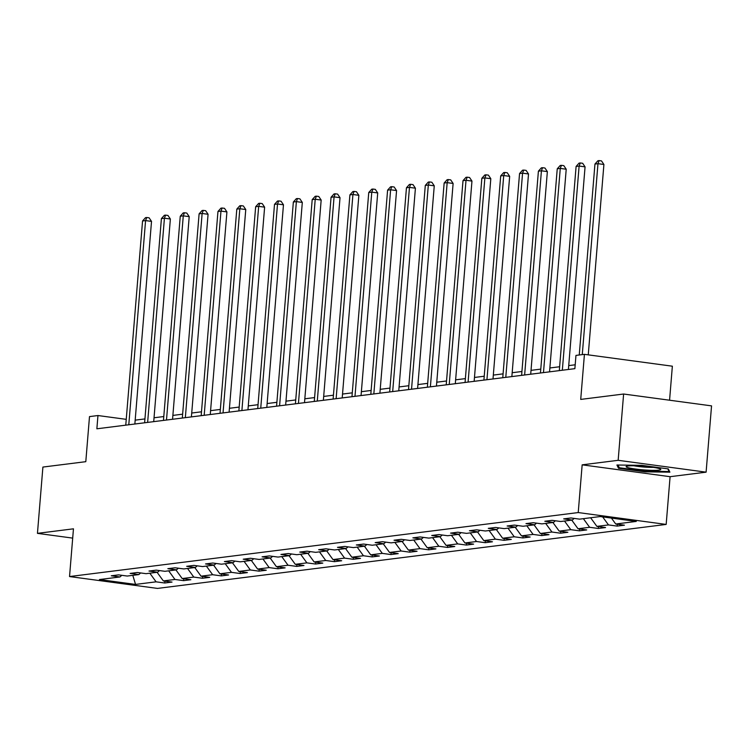 <?xml version="1.0" encoding="UTF-8"?>
<svg xmlns="http://www.w3.org/2000/svg" width="749" height="749" viewBox="0 0 749 749"><rect width="100%" height="100%" fill="white"/><g stroke="black" fill="none" stroke-linecap="round" stroke-linejoin="round"><path stroke-width="1.12" d="M669.569 400.219L672.359 366.195L584.426 354.343L575.962 355.401L574.876 368.658L96.864 428.793L97.96 415.536L89.496 416.603L85.798 461.674L42.899 467.067L37.45 533.354L72.69 538.11M706.101 472.16L711.55 405.874L623.617 394.021L618.159 460.307L582.16 464.839L578.228 512.559L666.17 524.422L670.093 476.692L706.101 472.16L618.159 460.307M578.228 512.559L69.535 576.552L157.468 588.414L666.17 524.422M135.55 584.417L156.092 581.833L164.771 583.003L172.017 582.085L163.348 580.924L174.948 579.464L183.617 580.634L190.864 579.717L182.194 578.546L193.794 577.086L202.464 578.256L209.72 577.348L201.041 576.178L212.641 574.717L221.32 575.887L228.567 574.979L219.888 573.809L231.488 572.348L240.167 573.519L247.413 572.601L238.744 571.431L250.344 569.98L259.014 571.15L266.269 570.232L257.59 569.062L269.191 567.602L277.87 568.772L285.116 567.864L276.437 566.693L288.037 565.233L296.716 566.403L303.963 565.495L295.293 564.325L306.893 562.864L315.563 564.034L322.819 563.117L314.14 561.947L325.74 560.495L334.419 561.656L341.666 560.748L332.987 559.578L344.587 558.117L353.266 559.288L360.512 558.38L351.843 557.209L363.443 555.749L372.113 556.919L379.368 556.011L370.689 554.84L382.29 553.38L390.959 554.55L398.215 553.633L389.536 552.462L401.136 551.002L409.815 552.172L417.062 551.264L408.392 550.094L419.992 548.633L428.662 549.803L435.909 548.895L427.239 547.725L438.839 546.264L447.509 547.435L454.765 546.517L446.086 545.356L457.686 543.896L466.365 545.066L473.611 544.149L464.942 542.978L476.533 541.518L485.212 542.688L492.458 541.78L483.788 540.609L495.389 539.149L504.058 540.319L511.314 539.411L502.635 538.241L514.235 536.78L522.914 537.951L530.161 537.033L521.482 535.863L533.082 534.411L541.761 535.582L549.008 534.664L540.338 533.494L551.938 532.033L560.608 533.204L567.864 532.296L559.185 531.125L570.785 529.665L579.464 530.835L586.71 529.927L578.031 528.757L589.632 527.296L598.311 528.466L605.557 527.549L596.887 526.378L608.488 524.927L617.157 526.098L624.413 525.18L615.734 524.01L636.276 521.426L600.146 516.557L579.614 519.141L570.935 517.971L563.688 518.879L572.358 520.049L560.758 521.51L552.088 520.34L544.832 521.257L553.511 522.428L541.911 523.879L533.232 522.708L525.985 523.626L534.664 524.796L523.064 526.257L514.385 525.086L507.139 525.995L515.808 527.165L504.208 528.625L495.538 527.455L488.282 528.363L496.961 529.534L485.361 530.994L476.682 529.824L469.436 530.741L478.115 531.912L466.515 533.363L457.836 532.202L450.589 533.11L459.259 534.28L447.659 535.741L438.989 534.571L431.733 535.479L440.412 536.649L428.812 538.11L420.133 536.939L412.886 537.848L421.565 539.018L409.965 540.478L401.286 539.308L394.04 540.226L402.709 541.396L391.109 542.856L382.439 541.686L375.183 542.594L383.863 543.765L372.262 545.225L363.593 544.055L356.337 544.963L365.016 546.133L353.416 547.594L344.737 546.424L337.49 547.341L346.16 548.502L334.56 549.963L325.89 548.792L318.643 549.71L327.313 550.88L315.713 552.341L307.043 551.17L299.787 552.079L308.466 553.249L296.866 554.709L288.187 553.539L280.941 554.447L289.61 555.618L278.019 557.078L269.34 555.908L262.094 556.825L270.764 557.996L259.163 559.447L250.494 558.277L243.238 559.194L251.917 560.364L240.317 561.825L231.638 560.655L224.391 561.563L233.07 562.733L221.47 564.194L212.791 563.023L205.544 563.931L214.214 565.102L202.614 566.562L193.944 565.392L186.688 566.31L195.367 567.48L183.767 568.931L175.088 567.77L167.842 568.678L176.521 569.849L164.92 571.309L156.241 570.139L148.995 571.047L157.665 572.217L146.064 573.678L137.395 572.508L130.139 573.416L138.818 574.586L127.218 576.047L118.539 574.876L111.292 575.794L119.971 576.964L99.43 579.548L135.55 584.417L132.798 575.344M574.183 518.411L572.358 520.049M608.488 524.927L602.655 516.894M596.887 526.378L590.615 517.756M555.337 520.78L553.511 522.428M589.632 527.296L583.368 518.664M578.031 528.757L571.768 520.124M536.49 523.148L534.664 524.796M570.785 529.665L564.521 521.042M559.185 531.125L552.921 522.493M517.643 525.526L515.808 527.165M551.938 532.033L545.665 523.411M540.338 533.494L534.065 524.871M498.787 527.895L496.961 529.534M533.082 534.411L526.819 525.779M521.482 535.863L515.218 527.24M479.94 530.264L478.115 531.912M514.235 536.78L507.972 528.148M502.635 538.241L496.372 529.609M461.094 532.633L459.259 534.28M495.389 539.149L489.116 530.526M483.788 540.609L477.525 531.987M442.238 535.011L440.412 536.649M476.533 541.518L470.269 532.895M464.942 542.978L458.669 534.355M423.391 537.379L421.565 539.018M457.686 543.896L451.422 535.263M446.086 545.356L439.822 536.724M404.544 539.748L402.709 541.396M438.839 546.264L432.576 537.632M427.239 547.725L420.975 539.093M385.688 542.117L383.863 543.765M419.992 548.633L413.72 540.01M408.392 550.094L402.119 541.471M366.841 544.495L365.016 546.133M401.136 551.002L394.873 542.379M389.536 552.462L383.273 543.84M347.995 546.864L346.16 548.502M382.29 553.38L376.026 544.748M370.689 554.84L364.426 546.208M329.139 549.232L327.313 550.88M363.443 555.749L357.17 547.126M351.843 557.209L345.57 548.577M310.292 551.61L308.466 553.249M344.587 558.117L338.323 549.494M332.987 559.578L326.723 550.955M291.445 553.979L289.61 555.618M325.74 560.495L319.477 551.863M314.14 561.947L307.876 553.324M272.599 556.348L270.764 557.996M306.893 562.864L300.621 554.232M295.293 564.325L289.02 555.692M253.742 558.717L251.917 560.364M288.037 565.233L281.774 556.61M276.437 566.693L270.174 558.061M234.896 561.095L233.07 562.733M269.191 567.602L262.927 558.979M257.59 569.062L251.327 560.439M216.049 563.463L214.214 565.102M250.344 569.98L244.071 561.347M238.744 571.431L232.471 562.808M197.193 565.832L195.367 567.48M231.488 572.348L225.224 563.716M219.888 573.809L213.624 565.177M178.346 568.201L176.521 569.849M212.641 574.717L206.378 566.094M201.041 576.178L194.777 567.555M159.5 570.579L157.665 572.217M193.794 577.086L187.531 568.463M182.194 578.546L175.931 569.923M140.643 572.948L138.818 574.586M174.948 579.464L168.675 570.832M163.348 580.924L157.075 572.292M121.797 575.316L119.971 576.964M156.092 581.833L149.828 573.2M584.426 354.343L580.718 399.414L623.617 394.021M69.535 576.552L73.458 528.822L37.45 533.354M126.244 419.346L97.96 415.536M575.195 364.791L568.725 365.606M559.634 366.748L549.869 367.974M540.778 369.126L531.022 370.352M521.931 371.495L512.176 372.721M503.085 373.863L493.319 375.09M484.229 376.232L474.473 377.459M465.382 378.61L455.626 379.837M446.535 380.979L436.77 382.205M427.679 383.348L417.923 384.574M408.832 385.716L399.077 386.943M389.986 388.094L380.22 389.321M371.13 390.463L361.374 391.69M352.283 392.832L342.527 394.058M333.436 395.2L323.68 396.436M314.589 397.579L304.824 398.805M295.733 399.947L285.978 401.174M276.887 402.316L267.131 403.542M258.04 404.694L248.275 405.921M239.184 407.063L229.428 408.289M220.337 409.431L210.581 410.658M201.49 411.8L191.725 413.027M182.634 414.178L172.879 415.405M163.788 416.547L154.032 417.773M144.941 418.916L135.176 420.142M615.734 524.01L611.427 518.074M164.771 583.003L164.92 581.13M183.617 580.634L183.767 578.762M202.464 578.256L202.623 576.393M221.32 575.887L221.47 574.015M240.167 573.519L240.317 571.646M259.014 571.15L259.173 569.277M277.87 568.772L278.019 566.909M296.716 566.403L296.866 564.531M315.563 564.034L315.722 562.162M334.419 561.656L334.569 559.793M353.266 559.288L353.416 557.425M372.113 556.919L372.272 555.046M390.959 554.55L391.118 552.678M409.815 552.172L409.965 550.309M428.662 549.803L428.821 547.94M447.509 547.435L447.668 545.562M466.365 545.066L466.515 543.194M485.212 542.688L485.361 540.825M504.058 540.319L504.217 538.447M522.914 537.951L523.064 536.078M541.761 535.582L541.911 533.709M560.608 533.204L560.767 531.341M579.464 530.835L579.614 528.963M598.311 528.466L598.46 526.594M617.157 526.098L617.316 524.225M582.16 464.839L670.093 476.692M641.818 465.335L616.923 465.017L618.505 468.275L644.983 471.842L669.887 472.16L668.305 468.911L641.818 465.335M645.039 471.215L644.983 471.842M618.655 466.384L618.505 468.275M134.857 424.009L151.523 221.395L145.578 220.59L128.791 424.777M142.553 220.974L145.531 217.65L146.738 217.5L145.578 220.59L142.553 220.974L125.766 425.16M146.738 217.5L149.117 217.819L151.523 221.395M627.999 465.981A17.386 1.816 -175.3 0 0 626.436 466.327A17.386 1.816 -175.3 0 0 637.811 469.323A17.386 1.816 -175.3 0 0 658.895 470.147A17.386 1.816 -175.3 0 0 660.515 469.127A17.386 1.816 -175.3 0 0 646.003 466.458A17.386 1.816 -175.3 0 0 627.999 465.981M633.823 465.756A13.164 1.376 -175.3 0 0 653.315 467.367M667.808 468.846L669.11 471.524L644.983 471.215L619.32 467.751L618 465.035M669.175 470.7L669.11 471.524M153.714 421.64L170.369 219.017L164.424 218.221L147.637 422.408M161.41 218.596L164.377 215.281L165.585 215.122L164.424 218.221L161.41 218.596L144.623 422.782M165.585 215.122L167.963 215.45L170.369 219.017M172.56 419.271L189.216 216.648L183.28 215.852L166.493 420.03M180.256 216.227L183.233 212.903L184.441 212.753L183.28 215.852L180.256 216.227L163.469 420.414M184.441 212.753L186.81 213.072L189.216 216.648M191.407 416.903L208.072 214.28L202.127 213.474L185.34 417.661M199.103 213.858L202.08 210.535L203.288 210.385L202.127 213.474L199.103 213.858L182.316 418.045M203.288 210.385L205.666 210.703L208.072 214.28M210.263 414.525L226.919 211.911L220.974 211.106L204.187 415.292M217.959 211.49L220.927 208.166L222.135 208.016L220.974 211.106L217.959 211.49L201.172 415.667M222.135 208.016L224.513 208.334L226.919 211.911M229.11 412.156L245.766 209.533L239.83 208.737L223.043 412.924M236.806 209.111L239.774 205.797L240.991 205.638L239.83 208.737L236.806 209.111L220.019 413.298M240.991 205.638L243.359 205.966L245.766 209.533M247.956 409.787L264.622 207.164L258.677 206.359L241.89 410.546M255.652 206.743L258.63 203.419L259.837 203.269L258.677 206.359L255.652 206.743L238.865 410.929M259.837 203.269L262.216 203.588L264.622 207.164M266.813 407.419L283.468 204.795L277.523 203.99L260.736 408.177M274.508 204.374L277.476 201.05L278.684 200.901L277.523 203.99L274.508 204.374L257.722 408.561M278.684 200.901L281.062 201.219L283.468 204.795M285.659 405.04L302.315 202.427L296.379 201.621L279.592 405.808M293.355 202.005L296.323 198.682L297.531 198.532L296.379 201.621L293.355 202.005L276.568 406.183M297.531 198.532L299.909 198.85L302.315 202.427M304.506 402.672L321.171 200.049L315.226 199.253L298.439 403.439M312.202 199.627L315.179 196.313L316.387 196.154L315.226 199.253L312.202 199.627L295.415 403.814M316.387 196.154L318.765 196.481L321.171 200.049M323.362 400.303L340.018 197.68L334.073 196.875L317.286 401.061M331.058 197.259L334.026 193.935L335.234 193.785L334.073 196.875L331.058 197.259L314.271 401.445M335.234 193.785L337.612 194.103L340.018 197.68M342.209 397.925L358.865 195.311L352.929 194.506L336.132 398.693M349.905 194.89L352.873 191.566L354.08 191.416L352.929 194.506L349.905 194.89L333.118 399.077M354.08 191.416L356.458 191.735L358.865 195.311M361.055 395.556L377.711 192.933L371.776 192.137L354.989 396.324M368.751 192.512L371.729 189.197L372.936 189.048L371.776 192.137L368.751 192.512L351.964 396.698M372.936 189.048L375.315 189.366L377.711 192.933M379.902 393.188L396.567 190.564L390.622 189.769L373.835 393.955M387.598 190.143L390.575 186.829L391.783 186.67L390.622 189.769L387.598 190.143L370.811 394.33M391.783 186.67L394.161 186.997L396.567 190.564M398.758 390.819L415.414 188.196L409.469 187.39L392.682 391.577M406.454 187.774L409.422 184.451L410.63 184.301L409.469 187.39L406.454 187.774L389.667 391.961M410.63 184.301L413.008 184.619L415.414 188.196M417.605 388.441L434.261 185.827L428.325 185.022L411.538 389.208M425.301 185.406L428.278 182.082L429.486 181.932L428.325 185.022L425.301 185.406L408.514 389.592M429.486 181.932L431.855 182.25L434.261 185.827M436.452 386.072L453.117 183.449L447.172 182.653L430.385 386.84M444.148 183.028L447.125 179.713L448.333 179.563L447.172 182.653L444.148 183.028L427.361 387.214M448.333 179.563L450.711 179.882L453.117 183.449M455.308 383.703L471.964 181.08L466.018 180.284L449.231 384.462M463.004 180.659L465.972 177.335L467.179 177.185L466.018 180.284L463.004 180.659L446.217 384.846M467.179 177.185L469.557 177.504L471.964 181.08M474.154 381.335L490.81 178.711L484.875 177.906L468.088 382.093M481.85 178.29L484.818 174.966L486.035 174.817L484.875 177.906L481.85 178.29L465.063 382.477M486.035 174.817L488.404 175.135L490.81 178.711M493.001 378.957L509.666 176.343L503.721 175.538L486.934 379.724M500.697 175.921L503.674 172.598L504.882 172.448L503.721 175.538L500.697 175.921L483.91 380.108M504.882 172.448L507.26 172.766L509.666 176.343M511.857 376.588L528.513 173.965L522.568 173.169L505.781 377.356M519.553 173.543L522.521 170.229L523.729 170.07L522.568 173.169L519.553 173.543L502.766 377.73M523.729 170.07L526.107 170.398L528.513 173.965M530.704 374.219L547.36 171.596L541.424 170.8L524.637 374.977M538.4 171.175L541.368 167.851L542.576 167.701L541.424 170.8L538.4 171.175L521.613 375.361M542.576 167.701L544.954 168.019L547.36 171.596M549.551 371.85L566.216 169.227L560.271 168.422L543.484 372.609M557.247 168.806L560.224 165.482L561.432 165.332L560.271 168.422L557.247 168.806L540.46 372.993M561.432 165.332L563.81 165.651L566.216 169.227M568.407 369.472L585.063 166.858L579.117 166.053L562.33 370.24M576.103 166.437L579.071 163.113L580.278 162.964L579.117 166.053L576.103 166.437L559.316 370.615M580.278 162.964L582.656 163.282L585.063 166.858M588.255 354.857L603.909 164.48L597.974 163.685L582.273 354.614M594.949 164.059L597.917 160.745L599.125 160.586L597.974 163.685L594.949 164.059L579.249 354.989M599.125 160.586L601.503 160.913L603.909 164.48"/></g></svg>

